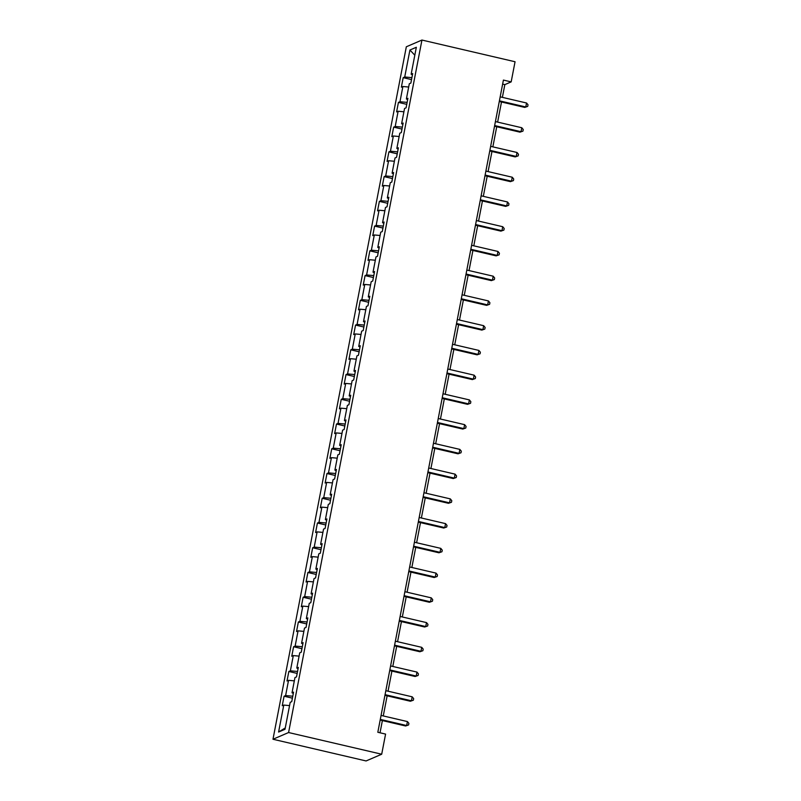 <?xml version="1.0" encoding="UTF-8"?>
<svg xmlns="http://www.w3.org/2000/svg" width="801" height="801" viewBox="0 0 801 801"><rect width="100%" height="100%" fill="white"/><g stroke="black" fill="none" stroke-linecap="round" stroke-linejoin="round"><path stroke-width="1.2" d="M288.59 732.535L381.697 754.222L366.087 760.95L272.981 739.253L406.327 46.778L421.947 40.05L288.59 732.535L272.981 739.253M409.922 50.022L404.725 76.986L403.193 77.657L401.361 87.169L402.893 86.508L399.969 101.737L398.427 102.398L396.595 111.91L398.137 111.249L395.203 126.478L393.661 127.139L391.829 136.651L393.371 135.99L390.437 151.219L388.896 151.88L387.063 161.401L388.605 160.731L385.671 175.96L384.13 176.62L382.297 186.142L383.839 185.482L380.906 200.701L379.364 201.371L377.531 210.883L379.073 210.222L376.14 225.451L374.598 226.112L372.765 235.624L374.307 234.963L371.374 250.192L369.842 250.853L368.009 260.365L369.541 259.704L366.608 274.933L365.076 275.594L363.243 285.116L364.775 284.445L361.852 299.674L360.31 300.335L358.478 309.857L360.019 309.196L357.086 324.415L355.544 325.086L353.712 334.598L355.254 333.937L352.32 349.166L350.778 349.827L348.946 359.339L350.488 358.678L347.554 373.907L346.012 374.568L344.18 384.079L345.722 383.419L342.788 398.648L341.246 399.309L339.414 408.83L340.956 408.16L338.022 423.389L336.48 424.049L334.648 433.571L336.19 432.91L333.256 448.129L331.724 448.8L329.882 458.312L331.424 457.651L328.49 472.87L326.958 473.541L325.126 483.053L326.658 482.392L323.734 497.621L322.192 498.282L320.36 507.794L321.902 507.133L318.968 522.362L317.426 523.023L315.594 532.545L317.136 531.874L314.202 547.103L312.66 547.764L310.828 557.286L312.37 556.615L309.436 571.844L307.894 572.505L306.062 582.027L307.604 581.366L304.67 596.585L303.128 597.256L301.296 606.768L302.838 606.107L299.904 621.336L298.362 621.997L296.53 631.508L298.072 630.848L295.138 646.077L293.607 646.737L291.764 656.249L293.306 655.588L290.373 670.817L288.841 671.478L287.008 681L288.54 680.329L285.617 695.558L284.075 696.219L282.242 705.741L283.784 705.08L278.588 732.044L285.006 729.28L290.192 702.317L291.734 701.656L293.566 692.134L292.025 692.795L294.958 677.576L296.5 676.905L298.332 667.393L296.791 668.054L299.724 652.825L301.266 652.164L303.098 642.652L301.556 643.313L304.49 628.084L306.032 627.423L307.864 617.901L306.322 618.572L309.256 603.343L310.788 602.682L312.62 593.161L311.088 593.831L314.022 578.602L315.554 577.942L317.386 568.42L315.854 569.08L318.778 553.861L320.32 553.191L322.152 543.679L320.61 544.34L323.544 529.111L325.086 528.45L326.918 518.938L325.376 519.599L328.31 504.37L329.852 503.709L331.684 494.197L330.142 494.858L333.076 479.629L334.618 478.968L336.45 469.446L334.908 470.117L337.842 454.888L339.384 454.227L341.216 444.705L339.674 445.366L342.608 430.147L344.15 429.476L345.982 419.964L344.44 420.625L347.374 405.396L348.906 404.735L350.738 395.223L349.206 395.884L352.14 380.655L353.672 379.994L355.504 370.483L353.972 371.143L356.896 355.914L358.437 355.254L360.27 345.732L358.728 346.402L361.662 331.173L363.203 330.513L365.036 320.991L363.494 321.652L366.427 306.433L367.969 305.762L369.802 296.25L368.26 296.911L371.193 281.692L372.735 281.021L374.568 271.509L373.026 272.17L375.959 256.941L377.501 256.28L379.334 246.768L377.792 247.429L380.725 232.2L382.267 231.539L384.1 222.017L382.558 222.688L385.491 207.459L387.023 206.798L388.855 197.276L387.324 197.937L390.257 182.718L391.789 182.057L393.621 172.535L392.089 173.196L395.013 157.977L396.555 157.306L398.387 147.795L396.845 148.455L399.779 133.226L401.321 132.566L403.153 123.054L401.611 123.714L404.545 108.485L406.087 107.825L407.919 98.303L406.377 98.974L409.311 83.745L410.853 83.084L412.685 73.562L411.143 74.233L416.34 47.269L409.922 50.022L414.808 55.199M502.387 97.372L504.84 84.616L511.168 81.892L503.408 80.08L377.822 732.274L385.581 734.086L381.697 754.222M293.316 693.416L292.025 692.795M285.617 695.558L292.786 696.209M288.54 680.329L294.327 680.86M298.082 668.675L296.791 668.054M290.373 670.817L297.541 671.468M293.306 655.588L299.093 656.119M302.848 643.934L301.556 643.313M295.138 646.077L302.307 646.727M298.072 630.848L303.849 631.378M307.614 619.193L306.322 618.572M299.904 621.336L307.073 621.987M302.838 606.107L308.615 606.627M312.38 594.452L311.088 593.831M304.67 596.585L311.839 597.246M307.604 581.366L313.381 581.886M317.146 569.701L315.854 569.08M309.436 571.844L316.605 572.495M312.37 556.615L318.147 557.146M321.912 544.96L320.61 544.34M314.202 547.103L321.371 547.754M317.136 531.874L322.913 532.405M326.668 520.219L325.376 519.599M318.968 522.362L326.137 523.013M321.902 507.133L327.679 507.664M331.434 495.479L330.142 494.858M323.734 497.621L330.903 498.272M326.658 482.392L332.445 482.923M336.2 470.738L334.908 470.117M328.49 472.87L335.659 473.531M331.424 457.651L337.211 458.172M340.966 445.987L339.674 445.366M333.256 448.129L340.425 448.79M336.19 432.91L341.977 433.431M345.732 421.246L344.44 420.625M338.022 423.389L345.191 424.039M340.956 408.16L346.733 408.69M350.498 396.505L349.206 395.884M342.788 398.648L349.957 399.298M345.722 383.419L351.499 383.949M355.264 371.764L353.972 371.143M347.554 373.907L354.723 374.558M350.488 358.678L356.265 359.208M360.029 347.023L358.728 346.402M352.32 349.166L359.489 349.817M355.254 333.937L361.031 334.458M364.785 322.282L363.494 321.652M357.086 324.415L364.255 325.076M360.019 309.196L365.797 309.717M369.551 297.531L368.26 296.911M361.852 299.674L369.021 300.325M364.775 284.445L370.563 284.976M374.317 272.791L373.026 272.17M366.608 274.933L373.777 275.584M369.541 259.704L375.329 260.235M379.083 248.05L377.792 247.429M371.374 250.192L378.543 250.843M374.307 234.963L380.095 235.494M383.849 223.309L382.558 222.688M376.14 225.451L383.309 226.102M379.073 210.222L384.85 210.743M388.615 198.568L387.324 197.937M380.906 200.701L388.074 201.361M383.839 185.482L389.616 186.002M393.381 173.817L392.089 173.196M385.671 175.96L392.84 176.61M388.605 160.731L394.382 161.261M398.147 149.076L396.845 148.455M390.437 151.219L397.606 151.87M393.371 135.99L399.148 136.52M402.903 124.335L401.611 123.714M395.203 126.478L402.372 127.129M398.137 111.249L403.914 111.78M407.669 99.594L406.377 98.974M399.969 101.737L407.138 102.388M402.893 86.508L408.68 87.029M412.435 74.853L411.143 74.233M404.725 76.986L411.894 77.647M511.168 81.892L515.053 61.747L421.947 40.05M380.024 732.785L382.377 720.57M383.268 715.934L387.143 695.829M388.034 691.193L391.909 671.088M392.8 666.452L396.675 646.347M397.566 641.711L401.431 621.596M402.332 616.97L406.197 596.855M407.088 592.219L410.963 572.114M411.854 567.478L415.729 547.373M416.62 542.738L420.495 522.632M421.386 517.997L425.261 497.892M426.152 493.256L430.027 473.141M430.918 468.505L434.793 448.4M435.684 443.764L439.549 423.659M440.45 419.023L444.315 398.918M445.206 394.282L449.081 374.177M449.972 369.541L453.847 349.426M454.738 344.79L458.613 324.685M459.504 320.05L463.378 299.944M464.27 295.309L468.144 275.204M469.036 270.568L472.91 250.463M473.802 245.827L477.666 225.712M478.567 221.076L482.432 200.971M483.323 196.335L487.198 176.23M488.089 171.594L491.964 151.489M492.855 146.853L496.73 126.748M497.621 122.112L501.496 101.997M278.588 732.044L285.266 727.919M283.784 705.08L289.561 705.601M502.638 84.105L504.84 84.616M403.193 77.657L411.524 79.599M398.427 102.398L406.758 104.34M393.661 127.139L401.992 129.081M388.896 151.88L397.226 153.822M384.13 176.62L392.46 178.563M379.364 201.371L387.704 203.314M374.598 226.112L382.938 228.055M369.842 250.853L378.172 252.796M365.076 275.594L373.406 277.536M360.31 300.335L368.64 302.277M355.544 325.086L363.874 327.018M350.778 349.827L359.108 351.769M346.012 374.568L354.342 376.51M341.246 399.309L349.586 401.251M336.48 424.049L344.82 425.992M331.724 448.8L340.055 450.733M326.958 473.541L335.289 475.484M322.192 498.282L330.523 500.225M317.426 523.023L325.757 524.965M312.66 547.764L320.991 549.706M307.894 572.505L316.225 574.447M303.128 597.256L311.459 599.198M298.362 621.997L306.703 623.939M293.607 646.737L301.937 648.68M288.841 671.478L297.171 673.421M284.075 696.219L292.405 698.162M499.293 101.487L524.725 107.414L525.786 106.964L499.423 100.816M526.547 102.999L528.019 104.791L527.719 106.383L525.786 106.964L526.547 102.999L500.184 96.851M527.719 106.383L524.725 107.414M494.527 126.228L519.969 132.155L521.02 131.704L494.658 125.557M521.781 127.739L523.253 129.532L522.953 131.124L521.02 131.704L521.781 127.739L495.418 121.592M522.953 131.124L519.969 132.155M489.761 150.978L515.203 156.906L516.255 156.445L489.892 150.308M517.015 152.48L518.487 154.283L518.187 155.865L516.255 156.445L517.015 152.48L490.653 146.343M518.187 155.865L515.203 156.906M484.995 175.719L510.437 181.647L511.489 181.186L485.126 175.049M512.25 177.221L513.721 179.024L513.421 180.605L511.489 181.186L512.25 177.221L485.887 171.084M513.421 180.605L510.437 181.647M480.23 200.46L505.671 206.388L506.723 205.937L480.36 199.789M507.494 201.972L508.965 203.764L508.655 205.346L506.723 205.937L507.494 201.972L481.121 195.824M508.655 205.346L505.671 206.388M475.464 225.201L500.905 231.129L501.957 230.678L475.594 224.53M502.728 226.713L504.199 228.505L503.889 230.097L501.957 230.678L502.728 226.713L476.365 220.565M503.889 230.097L500.905 231.129M470.698 249.942L496.139 255.869L497.201 255.419L470.828 249.271M497.962 251.454L499.434 253.246L499.123 254.838L497.201 255.419L497.962 251.454L471.599 245.306M499.123 254.838L496.139 255.869M465.942 274.693L491.373 280.62L492.435 280.16L466.062 274.022M493.196 276.195L494.668 277.997L494.357 279.579L492.435 280.16L493.196 276.195L466.833 270.057M494.357 279.579L491.373 280.62M461.176 299.434L486.607 305.361L487.669 304.901L461.306 298.763M488.43 300.936L489.902 302.738L489.601 304.32L487.669 304.901L488.43 300.936L462.067 294.798M489.601 304.32L486.607 305.361M456.41 324.175L481.852 330.102L482.903 329.652L456.54 323.504M483.664 325.687L485.136 327.479L484.835 329.061L482.903 329.652L483.664 325.687L457.301 319.539M484.835 329.061L481.852 330.102M451.644 348.916L477.086 354.843L478.137 354.392L451.774 348.245M478.898 350.427L480.37 352.22L480.069 353.812L478.137 354.392L478.898 350.427L452.535 344.28M480.069 353.812L477.086 354.843M446.878 373.656L472.32 379.584L473.371 379.133L447.008 372.986M474.132 375.168L475.604 376.961L475.303 378.553L473.371 379.133L474.132 375.168L447.769 369.021M475.303 378.553L472.32 379.584M442.112 398.397L467.554 404.335L468.605 403.874L442.242 397.737M469.376 399.909L470.848 401.701L470.537 403.293L468.605 403.874L469.376 399.909L443.003 393.772M470.537 403.293L467.554 404.335M437.346 423.148L462.788 429.076L463.839 428.615L437.476 422.477M464.61 424.65L466.082 426.452L465.771 428.034L463.839 428.615L464.61 424.65L438.237 418.512M465.771 428.034L462.788 429.076M432.58 447.889L458.022 453.817L459.083 453.366L432.71 447.218M459.844 449.391L461.316 451.193L461.006 452.775L459.083 453.366L459.844 449.391L433.481 443.253M461.006 452.775L458.022 453.817M427.824 472.63L453.256 478.557L454.317 478.107L427.944 471.959M455.078 474.142L456.55 475.934L456.24 477.516L454.317 478.107L455.078 474.142L428.715 467.994M456.24 477.516L453.256 478.557M423.058 497.371L448.49 503.298L449.551 502.848L423.188 496.7M450.312 498.883L451.784 500.675L451.484 502.267L449.551 502.848L450.312 498.883L423.949 492.735M451.484 502.267L448.49 503.298M418.292 522.112L443.734 528.039L444.785 527.589L418.422 521.451M445.546 523.624L447.018 525.416L446.718 527.008L444.785 527.589L445.546 523.624L419.183 517.486M446.718 527.008L443.734 528.039M413.526 546.863L438.968 552.79L440.019 552.33L413.656 546.192M440.78 548.365L442.252 550.167L441.952 551.749L440.019 552.33L440.78 548.365L414.417 542.227M441.952 551.749L438.968 552.79M408.76 571.604L434.202 577.531L435.253 577.07L408.89 570.933M436.014 573.105L437.486 574.908L437.186 576.49L435.253 577.07L436.014 573.105L409.651 566.968M437.186 576.49L434.202 577.531M403.994 596.345L429.436 602.272L430.487 601.821L404.125 595.674M431.258 597.856L432.73 599.649L432.42 601.231L430.487 601.821L431.258 597.856L404.885 591.709M432.42 601.231L429.436 602.272M399.228 621.085L424.67 627.013L425.721 626.562L399.359 620.415M426.492 622.597L427.964 624.39L427.654 625.981L425.721 626.562L426.492 622.597L400.12 616.45M427.654 625.981L424.67 627.013M394.462 645.826L419.904 651.754L420.966 651.303L394.593 645.155M421.726 647.338L423.198 649.13L422.888 650.722L420.966 651.303L421.726 647.338L395.364 641.19M422.888 650.722L419.904 651.754M389.707 670.577L415.138 676.505L416.2 676.044L389.827 669.906M416.961 672.079L418.432 673.881L418.122 675.463L416.2 676.044L416.961 672.079L390.598 665.941M418.122 675.463L415.138 676.505M384.941 695.318L410.372 701.245L411.434 700.785L385.071 694.647M412.195 696.82L413.666 698.622L413.366 700.204L411.434 700.785L412.195 696.82L385.832 690.682M413.366 700.204L410.372 701.245M380.175 720.059L405.616 725.986L406.668 725.536L380.305 719.388M407.429 721.571L408.9 723.363L408.6 724.945L406.668 725.536L407.429 721.571L381.066 715.423M408.6 724.945L405.616 725.986"/></g></svg>
